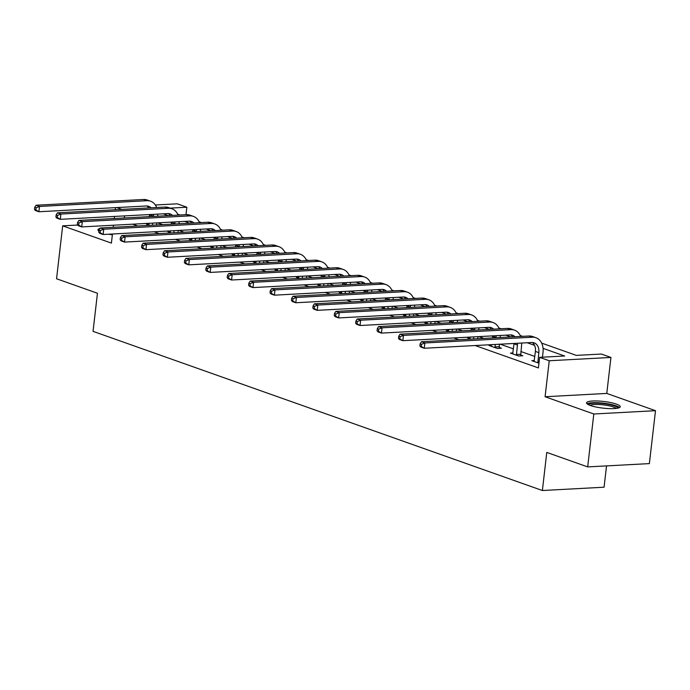 <?xml version="1.0" encoding="UTF-8"?>
<svg xmlns="http://www.w3.org/2000/svg" width="690" height="690" viewBox="0 0 690 690"><rect width="100%" height="100%" fill="white"/><g stroke="black" fill="none" stroke-linecap="round" stroke-linejoin="round"><path stroke-width="1.03" d="M616.386 404.107A16.957 3.347 6.6 0 0 597.876 401.002A16.957 3.347 6.6 0 0 586.543 402.856A16.957 3.347 6.6 0 0 590.373 405.496A16.957 3.347 6.6 0 0 608.882 408.601A16.957 3.347 6.6 0 0 620.224 406.755A16.957 3.347 6.6 0 0 616.386 404.107M99.99 228.476A16.957 3.347 6.6 0 0 97.954 229.787A16.957 3.347 6.6 0 0 98.86 231.055M541.641 343.103L576.323 355.385L601.335 354.048L610.943 357.446L549.249 360.749L539.64 357.351L564.653 356.005L543.065 348.364M606.777 393.429L545.083 396.733L593.805 413.991L587.682 466.906L649.376 463.602L655.5 410.688L606.777 393.429L610.943 357.446M606.536 465.897L604.069 487.209L542.375 490.512L93.046 331.347L97.454 293.25L56.554 278.76L62.678 225.846L111.401 243.104L112.453 234.005M155.354 204.999L177.252 203.826L186.861 207.224L170.085 208.121M185.998 214.676L186.861 207.224M108.727 234.203A16.957 3.347 6.6 0 0 112.358 234.798M593.805 413.991L655.5 410.688M77.703 225.044L62.678 225.846M132.635 224.19L137.715 225.992M154.042 231.771L159.131 233.574M175.45 239.361L180.538 241.164M196.866 246.942L201.946 248.745M218.273 254.524L223.353 256.326M239.68 262.114L244.769 263.908M261.096 269.695L266.176 271.498M282.503 277.277L287.583 279.079M303.911 284.866L308.999 286.661M325.318 292.448L330.406 294.251M346.734 300.029L351.814 301.832M368.141 307.611L373.23 309.413M389.548 315.201L394.637 317.003M410.964 322.782L416.044 324.585M432.371 330.363L437.451 332.166M453.779 337.953L458.867 339.756M475.194 345.535L538.416 367.934L539.64 357.351M534.828 356.463L520.829 351.503M513.42 348.873L500.198 344.198M483.88 338.411L478.791 336.608M462.464 330.829L457.384 329.027M441.057 323.248L435.977 321.445M419.649 315.658L414.561 313.855M398.234 308.076L393.153 306.274M376.826 300.495L371.746 298.692M355.419 292.905L350.33 291.111M334.003 285.324L328.923 283.521M312.596 277.742L307.516 275.94M291.189 270.152L286.1 268.358M269.781 262.571L264.693 260.768M248.365 254.989L243.285 253.187M226.958 247.408L221.878 245.606M205.551 239.818L200.462 238.016M184.135 232.237L179.055 230.434M162.728 224.655L157.648 222.853M148.98 224.026L146.461 224.164L149.808 225.345M170.387 231.607L167.877 231.745L171.215 232.927M191.803 239.197L189.284 239.327L192.622 240.508M213.21 246.779L210.692 246.908L214.038 248.098M234.617 254.36L232.099 254.498L235.445 255.68M256.024 261.941L253.515 262.079L256.853 263.261M277.44 269.531L274.922 269.661L278.268 270.851M298.848 277.113L296.329 277.251L299.676 278.432M320.255 284.694L317.745 284.832L321.083 286.014M341.671 292.284L339.152 292.413L342.499 293.604M363.078 299.865L360.56 300.003L363.906 301.185M384.485 307.447L381.967 307.585L385.313 308.766M405.893 315.037L403.383 315.166L406.721 316.356M427.308 322.618L424.79 322.756L428.136 323.938M448.716 330.2L446.197 330.338L449.544 331.519M470.123 337.79L467.613 337.919L470.951 339.101M491.539 345.371L489.02 345.5L497.257 348.424L501.423 348.2L499.198 347.406M512.946 352.952L510.428 353.09L518.664 356.005L522.83 355.781L520.605 354.996M534.353 360.534L531.843 360.672L538.968 363.199M545.083 396.733L549.249 360.749M124.304 217.98L124.545 215.892M121.914 209.381L116.826 207.578M113.229 227.303L113.471 225.216M114.247 218.514L114.488 216.436M115.256 209.734L115.497 207.647M587.682 466.906L546.782 452.416L542.375 490.512M177.675 214.167L180.004 214.995M199.091 221.757L201.411 222.577M220.498 229.339L222.827 230.167M241.905 236.92L244.234 237.748M263.313 244.51L265.641 245.33M284.728 252.091L287.057 252.92M306.136 259.673L308.464 260.501M327.543 267.263L329.872 268.082M348.959 274.844L351.288 275.672M370.366 282.426L372.695 283.254M391.773 290.016L394.102 290.835M413.189 297.597L415.509 298.416M434.596 305.178L436.925 306.006M456.004 312.76L458.332 313.588M477.411 320.35L479.74 321.169M498.827 327.931L501.156 328.759M520.234 335.513L522.563 336.341M534.569 345.354L527.22 342.749M510.893 336.962L505.805 335.168M489.477 329.38L484.397 327.578M468.07 321.799L462.99 319.996M446.663 314.217L441.574 312.415M425.247 306.627L420.167 304.825M403.84 299.046L398.76 297.243M382.433 291.465L377.344 289.662M361.025 283.875L355.937 282.081M339.609 276.293L334.529 274.491M318.202 268.712L313.122 266.909M296.795 261.122L291.706 259.328M275.379 253.541L270.299 251.738M253.972 245.959L248.892 244.156M232.565 238.369L227.476 236.575M211.149 230.788L206.069 228.985M189.741 223.206L184.661 221.404M168.334 215.625L163.245 213.822M149.316 216.643L149.558 214.555M152.412 225.207L152.654 223.12M153.43 216.418L153.465 216.134A10.867 8.064 109.5 0 0 153.551 214.34M148.695 224.949L149.057 223.31M149.834 216.608L150.032 214.918A10.867 8.064 109.5 0 0 150.075 214.53M157.76 214.116A16.301 12.101 -70.5 0 1 157.631 215.91L157.596 216.194M156.82 222.896L156.587 224.983M148.704 207.94A10.867 8.064 109.5 0 0 146.944 205.991M151.084 207.811A10.867 8.064 109.5 0 0 148.755 206.336A10.867 8.064 109.5 0 0 146.349 205.991L38.882 211.752L35.457 210.536L34.5 209.432L35.871 209.915L36.122 207.802L34.742 207.311L34.5 209.432M34.742 207.311L36.07 205.241L143.529 199.488A16.301 12.101 -70.5 0 1 147.143 199.996L150.567 201.213A16.301 12.101 -70.5 0 1 156.673 207.518M36.07 205.241L39.494 206.457L146.961 200.704A16.301 12.101 -70.5 0 1 150.567 201.213M36.122 207.802L39.494 206.457L38.882 211.752L35.871 209.915M98.92 230.512A16.845 3.329 6.6 0 0 98.463 230.745M588.613 404.788A14.671 2.898 -173.4 0 1 598.48 403.21A14.671 2.898 -173.4 0 1 614.436 405.893A14.671 2.898 -173.4 0 1 617.757 408.152M616.213 408.411A13.584 2.682 6.6 0 0 613.479 406.997A13.584 2.682 6.6 0 0 600.266 404.599A13.584 2.682 6.6 0 0 590.062 405.384M619.508 407.566A16.845 3.329 6.6 0 0 616.11 405.806A16.845 3.329 6.6 0 0 599.696 402.831A16.845 3.329 6.6 0 0 587.052 403.814M173.82 232.789L174.061 230.702M174.837 224L174.872 223.715A10.867 8.064 109.5 0 0 174.958 221.921M170.102 232.53L170.473 230.891M171.249 224.198L171.439 222.499A10.867 8.064 109.5 0 0 171.482 222.111M179.167 221.697A16.301 12.101 -70.5 0 1 179.046 223.491L179.012 223.784M178.236 230.477L177.994 232.565M170.12 215.522A10.867 8.064 109.5 0 0 168.36 213.572M172.491 215.401A10.867 8.064 109.5 0 0 170.163 213.917A10.867 8.064 109.5 0 0 167.765 213.581L60.297 219.334L56.865 218.118L55.907 217.014L57.279 217.497L57.529 215.383L56.157 214.892L55.907 217.014M56.157 214.892L57.477 212.831L164.945 207.069A16.301 12.101 -70.5 0 1 168.55 207.578L171.983 208.794A16.301 12.101 -70.5 0 1 178.08 215.099M57.477 212.831L60.91 214.047L168.377 208.285A16.301 12.101 -70.5 0 1 171.983 208.794M57.529 215.383L60.91 214.047L60.297 219.334L57.279 217.497M195.236 240.37L195.477 238.283M196.253 231.59L196.288 231.297A10.867 8.064 109.5 0 0 196.374 229.511M191.51 240.12L191.88 238.481M192.657 231.78L192.855 230.081A10.867 8.064 109.5 0 0 192.889 229.692M200.583 229.278A16.301 12.101 -70.5 0 1 200.454 231.072L200.419 231.366M199.643 238.067L199.401 240.146M191.527 223.112A10.867 8.064 109.5 0 0 189.767 221.154M193.899 222.982A10.867 8.064 109.5 0 0 191.579 221.499A10.867 8.064 109.5 0 0 189.172 221.162L81.705 226.915L78.272 225.699L77.323 224.595L78.695 225.087L78.936 222.965L77.565 222.482L77.323 224.595M77.565 222.482L78.884 220.412L186.352 214.659A16.301 12.101 -70.5 0 1 189.957 215.168L193.39 216.384A16.301 12.101 -70.5 0 1 199.496 222.68M78.884 220.412L82.317 221.628L189.785 215.875A16.301 12.101 -70.5 0 1 193.39 216.384M78.936 222.965L82.317 221.628L81.705 226.915L78.695 225.087M216.643 247.96L216.884 245.873M217.661 239.171L217.695 238.887A10.867 8.064 109.5 0 0 217.781 237.093M212.917 247.701L213.288 246.063M214.064 239.361L214.262 237.671A10.867 8.064 109.5 0 0 214.305 237.274M221.99 236.868A16.301 12.101 -70.5 0 1 221.861 238.662L221.826 238.947M221.05 245.649L220.809 247.736M212.934 230.693A10.867 8.064 109.5 0 0 211.175 228.744M215.306 230.564A10.867 8.064 109.5 0 0 212.986 229.089A10.867 8.064 109.5 0 0 210.579 228.744L103.112 234.505L99.688 233.289L98.73 232.176L100.102 232.668L100.343 230.546L98.972 230.063L98.73 232.176M98.972 230.063L100.3 227.993L207.759 222.24A16.301 12.101 -70.5 0 1 211.364 222.749L214.797 223.965A16.301 12.101 -70.5 0 1 220.904 230.27M100.3 227.993L103.724 229.209L211.192 223.457A16.301 12.101 -70.5 0 1 214.797 223.965M100.343 230.546L103.724 229.209L103.112 234.505L100.102 232.668M238.05 255.541L238.291 253.454M239.068 246.753L239.102 246.468A10.867 8.064 109.5 0 0 239.189 244.674M234.333 255.283L234.704 253.644M235.48 246.951L235.67 245.252A10.867 8.064 109.5 0 0 235.713 244.864M243.398 244.45A16.301 12.101 -70.5 0 1 243.268 246.244L243.242 246.528M242.466 253.23L242.224 255.317M234.35 238.274A10.867 8.064 109.5 0 0 232.582 236.325M236.722 238.154A10.867 8.064 109.5 0 0 234.393 236.67A10.867 8.064 109.5 0 0 231.987 236.334L124.528 242.087L121.095 240.87L120.138 239.766L121.509 240.249L121.759 238.136L120.388 237.645L120.138 239.766M120.388 237.645L121.707 235.583L229.175 229.822A16.301 12.101 -70.5 0 1 232.78 230.331L236.213 231.547A16.301 12.101 -70.5 0 1 242.311 237.852M121.707 235.583L125.14 236.799L232.599 231.038A16.301 12.101 -70.5 0 1 236.213 231.547M121.759 238.136L125.14 236.799L124.528 242.087L121.509 240.249M259.466 263.123L259.707 261.036M260.484 254.343L260.51 254.049A10.867 8.064 109.5 0 0 260.596 252.264M255.74 262.873L256.111 261.234M256.887 254.532L257.085 252.833A10.867 8.064 109.5 0 0 257.12 252.445M264.813 252.031A16.301 12.101 -70.5 0 1 264.684 253.825L264.649 254.118M263.873 260.811L263.632 262.899M255.757 245.864A10.867 8.064 109.5 0 0 253.998 243.906M258.129 245.735A10.867 8.064 109.5 0 0 255.8 244.251A10.867 8.064 109.5 0 0 253.403 243.915L145.935 249.668L142.502 248.452L141.545 247.348L142.925 247.831L143.166 245.718L141.795 245.235L141.545 247.348M141.795 245.235L143.115 243.165L250.582 237.412A16.301 12.101 -70.5 0 1 254.187 237.921L257.62 239.128A16.301 12.101 -70.5 0 1 263.727 245.433M143.115 243.165L146.547 244.381L254.015 238.619A16.301 12.101 -70.5 0 1 257.62 239.128M143.166 245.718L146.547 244.381L145.935 249.668L142.925 247.831M280.873 270.704L281.115 268.626M281.891 261.924L281.925 261.631A10.867 8.064 109.5 0 0 282.012 259.845M277.147 270.454L277.518 268.815M278.294 262.114L278.493 260.423A10.867 8.064 109.5 0 0 278.527 260.027M286.221 259.621A16.301 12.101 -70.5 0 1 286.091 261.415L286.057 261.7M285.281 268.401L285.039 270.489M277.164 253.446A10.867 8.064 109.5 0 0 275.405 251.496M279.536 253.316A10.867 8.064 109.5 0 0 277.216 251.841A10.867 8.064 109.5 0 0 274.81 251.496L167.342 257.258L163.91 256.042L162.961 254.929L164.332 255.421L164.574 253.299L163.202 252.816L162.961 254.929M163.202 252.816L164.522 250.746L271.989 244.993A16.301 12.101 -70.5 0 1 275.595 245.502L279.027 246.718A16.301 12.101 -70.5 0 1 285.134 253.023M164.522 250.746L167.955 251.962L275.422 246.209A16.301 12.101 -70.5 0 1 279.027 246.718M164.574 253.299L167.955 251.962L167.342 257.258L164.332 255.421M302.28 278.294L302.522 276.207M303.298 269.505L303.333 269.221A10.867 8.064 109.5 0 0 303.419 267.427M298.563 278.036L298.934 276.397M299.702 269.704L299.9 268.005A10.867 8.064 109.5 0 0 299.943 267.616M307.628 267.203A16.301 12.101 -70.5 0 1 307.498 268.997L307.464 269.281M306.696 275.983L306.455 278.07M298.572 261.027A10.867 8.064 109.5 0 0 296.812 259.078M300.952 260.906A10.867 8.064 109.5 0 0 298.623 259.423A10.867 8.064 109.5 0 0 296.217 259.086L188.758 264.839L185.325 263.623L184.368 262.519L185.739 263.002L185.989 260.889L184.609 260.397L184.368 262.519M184.609 260.397L185.938 258.336L293.405 252.575A16.301 12.101 -70.5 0 1 297.011 253.083L300.435 254.299A16.301 12.101 -70.5 0 1 306.541 260.604M185.938 258.336L189.371 259.544L296.829 253.791A16.301 12.101 -70.5 0 1 300.435 254.299M185.989 260.889L189.371 259.544L188.758 264.839L185.739 263.002M323.696 285.876L323.938 283.788M324.705 277.095L324.74 276.802A10.867 8.064 109.5 0 0 324.826 275.008M319.97 285.617L320.341 283.987M321.117 277.285L321.307 275.586A10.867 8.064 109.5 0 0 321.35 275.198M329.035 274.784A16.301 12.101 -70.5 0 1 328.914 276.578L328.88 276.871M328.104 283.564L327.862 285.651M319.988 268.617A10.867 8.064 109.5 0 0 318.228 266.659M322.359 268.488A10.867 8.064 109.5 0 0 320.031 267.004A10.867 8.064 109.5 0 0 317.633 266.668L210.165 272.421L206.733 271.204L205.775 270.101L207.155 270.584L207.397 268.47L206.025 267.987L205.775 270.101M206.025 267.987L207.345 265.917L314.812 260.156A16.301 12.101 -70.5 0 1 318.418 260.665L321.851 261.881A16.301 12.101 -70.5 0 1 327.948 268.186M207.345 265.917L210.778 267.134L318.245 261.372A16.301 12.101 -70.5 0 1 321.851 261.881M207.397 268.47L210.778 267.134L210.165 272.421L207.155 270.584M345.103 293.457L345.345 291.378M346.121 284.677L346.156 284.384A10.867 8.064 109.5 0 0 346.242 282.598M341.378 293.207L341.748 291.568M342.525 284.866L342.723 283.167A10.867 8.064 109.5 0 0 342.757 282.779M350.451 282.374A16.301 12.101 -70.5 0 1 350.322 284.159L350.287 284.453M349.511 291.154L349.269 293.241M341.395 276.198A10.867 8.064 109.5 0 0 339.635 274.249M343.767 276.069A10.867 8.064 109.5 0 0 341.447 274.586A10.867 8.064 109.5 0 0 339.04 274.249L231.573 280.011L228.14 278.795L227.191 277.682L228.562 278.173L228.804 276.052L227.433 275.569L227.191 277.682M227.433 275.569L228.752 273.499L336.22 267.746A16.301 12.101 -70.5 0 1 339.825 268.255L343.258 269.471A16.301 12.101 -70.5 0 1 349.364 275.767M228.752 273.499L232.185 274.715L339.653 268.962A16.301 12.101 -70.5 0 1 343.258 269.471M228.804 276.052L232.185 274.715L231.573 280.011L228.562 278.173M366.511 301.047L366.752 298.96M367.529 292.258L367.563 291.974A10.867 8.064 109.5 0 0 367.649 290.18M362.785 300.788L363.156 299.149M363.932 292.448L364.13 290.757A10.867 8.064 109.5 0 0 364.173 290.369M371.858 289.955A16.301 12.101 -70.5 0 1 371.729 291.749L371.694 292.034M370.918 298.736L370.677 300.823M362.802 283.78A10.867 8.064 109.5 0 0 361.043 281.831M365.183 283.65A10.867 8.064 109.5 0 0 362.854 282.176A10.867 8.064 109.5 0 0 360.447 281.831L252.98 287.592L249.556 286.376L248.598 285.272L249.97 285.755L250.211 283.642L248.84 283.15L248.598 285.272M248.84 283.15L250.168 281.08L357.627 275.327A16.301 12.101 -70.5 0 1 361.241 275.836L364.665 277.052A16.301 12.101 -70.5 0 1 370.772 283.357M250.168 281.08L253.592 282.296L361.06 276.543A16.301 12.101 -70.5 0 1 364.665 277.052M250.211 283.642L253.592 282.296L252.98 287.592L249.97 285.755M387.918 308.628L388.16 306.541M388.936 299.839L388.97 299.555A10.867 8.064 109.5 0 0 389.057 297.761M384.201 308.37L384.572 306.731M385.348 300.038L385.538 298.339A10.867 8.064 109.5 0 0 385.581 297.951M393.265 297.537A16.301 12.101 -70.5 0 1 393.145 299.331L393.11 299.624M392.334 306.317L392.093 308.404M384.218 291.37A10.867 8.064 109.5 0 0 382.458 289.412M386.59 291.24A10.867 8.064 109.5 0 0 384.261 289.757A10.867 8.064 109.5 0 0 381.863 289.421L274.396 295.173L270.963 293.957L270.006 292.853L271.377 293.336L271.627 291.223L270.256 290.74L270.006 292.853M270.256 290.74L271.575 288.67L379.043 282.909A16.301 12.101 -70.5 0 1 382.648 283.418L386.081 284.634A16.301 12.101 -70.5 0 1 392.179 290.939M271.575 288.67L275.008 289.886L382.476 284.125A16.301 12.101 -70.5 0 1 386.081 284.634M271.627 291.223L275.008 289.886L274.396 295.173L271.377 293.336M409.334 316.21L409.575 314.123M410.352 307.43L410.378 307.136A10.867 8.064 109.5 0 0 410.472 305.351M405.608 315.96L405.979 314.321M406.755 307.619L406.953 305.92A10.867 8.064 109.5 0 0 406.988 305.532M414.681 305.127A16.301 12.101 -70.5 0 1 414.552 306.912L414.518 307.205M413.741 313.907L413.5 315.986M405.625 298.951A10.867 8.064 109.5 0 0 403.866 297.002M407.997 298.822A10.867 8.064 109.5 0 0 405.677 297.338A10.867 8.064 109.5 0 0 403.271 297.002L295.803 302.755L292.37 301.547L291.422 300.435L292.793 300.926L293.034 298.805L291.663 298.322L291.422 300.435M291.663 298.322L292.983 296.252L400.45 290.499A16.301 12.101 -70.5 0 1 404.055 291.007L407.488 292.224A16.301 12.101 -70.5 0 1 413.595 298.52M292.983 296.252L296.415 297.468L403.883 291.715A16.301 12.101 -70.5 0 1 407.488 292.224M293.034 298.805L296.415 297.468L295.803 302.755L292.793 300.926M430.741 323.8L430.983 321.713M431.759 315.011L431.793 314.726A10.867 8.064 109.5 0 0 431.88 312.932M427.015 323.541L427.386 321.902M428.162 315.201L428.361 313.51A10.867 8.064 109.5 0 0 428.404 313.122M436.089 312.708A16.301 12.101 -70.5 0 1 435.959 314.502L435.925 314.787M435.149 321.488L434.907 323.576M427.032 306.532A10.867 8.064 109.5 0 0 425.273 304.583M429.404 306.403A10.867 8.064 109.5 0 0 427.084 304.928A10.867 8.064 109.5 0 0 424.678 304.583L317.21 310.345L313.786 309.129L312.829 308.025L314.2 308.508L314.442 306.395L313.07 305.903L312.829 308.025M313.07 305.903L314.399 303.833L421.857 298.08A16.301 12.101 -70.5 0 1 425.463 298.589L428.895 299.805A16.301 12.101 -70.5 0 1 435.002 306.11M314.399 303.833L317.823 305.049L425.29 299.296A16.301 12.101 -70.5 0 1 428.895 299.805M314.442 306.395L317.823 305.049L317.21 310.345L314.2 308.508M452.148 331.381L452.39 329.294M453.166 322.592L453.201 322.308A10.867 8.064 109.5 0 0 453.287 320.514M448.431 331.122L448.802 329.484M449.578 322.791L449.768 321.091A10.867 8.064 109.5 0 0 449.811 320.703M457.496 320.289A16.301 12.101 -70.5 0 1 457.366 322.083L457.341 322.368M456.564 329.07L456.323 331.157M448.44 314.114A10.867 8.064 109.5 0 0 446.68 312.165M450.82 313.993A10.867 8.064 109.5 0 0 448.491 312.51A10.867 8.064 109.5 0 0 446.085 312.173L338.626 317.926L335.193 316.71L334.236 315.606L335.607 316.089L335.858 313.976L334.486 313.484L334.236 315.606M334.486 313.484L335.806 311.423L443.273 305.661A16.301 12.101 -70.5 0 1 446.879 306.17L450.311 307.386A16.301 12.101 -70.5 0 1 456.409 313.691M335.806 311.423L339.238 312.639L446.697 306.877A16.301 12.101 -70.5 0 1 450.311 307.386M335.858 313.976L339.238 312.639L338.626 317.926L335.607 316.089M473.564 338.963L473.806 336.875M474.582 330.182L474.608 329.889A10.867 8.064 109.5 0 0 474.694 328.104M469.838 338.712L470.209 337.074M470.985 330.372L471.184 328.673A10.867 8.064 109.5 0 0 471.218 328.285M478.903 327.871A16.301 12.101 -70.5 0 1 478.782 329.665L478.748 329.958M477.972 336.651L477.73 338.738M469.856 321.704A10.867 8.064 109.5 0 0 468.096 319.746M472.227 321.575A10.867 8.064 109.5 0 0 469.899 320.091A10.867 8.064 109.5 0 0 467.501 319.755L360.033 325.507L356.601 324.291L355.643 323.187L357.023 323.679L357.265 321.557L355.893 321.074L355.643 323.187M355.893 321.074L357.213 319.004L464.68 313.251A16.301 12.101 -70.5 0 1 468.286 313.76L471.719 314.968A16.301 12.101 -70.5 0 1 477.816 321.273M357.213 319.004L360.646 320.22L468.113 314.468A16.301 12.101 -70.5 0 1 471.719 314.968M357.265 321.557L360.646 320.22L360.033 325.507L357.023 323.679M495.023 347.631L495.213 344.465M495.989 337.764L496.024 337.47A10.867 8.064 109.5 0 0 496.11 335.685M491.245 346.294L491.616 344.655M492.393 337.953L492.591 336.263A10.867 8.064 109.5 0 0 492.625 335.866M500.319 335.461A16.301 12.101 -70.5 0 1 500.19 337.255L500.155 337.539M499.379 344.241L499.318 348.312M491.263 329.285A10.867 8.064 109.5 0 0 489.503 327.336M493.635 329.156A10.867 8.064 109.5 0 0 491.315 327.681A10.867 8.064 109.5 0 0 488.908 327.336L381.441 333.098L378.008 331.881L377.059 330.769L378.43 331.26L378.672 329.139L377.301 328.656L377.059 330.769M377.301 328.656L378.62 326.586L486.088 320.833A16.301 12.101 -70.5 0 1 489.693 321.342L493.126 322.558A16.301 12.101 -70.5 0 1 499.232 328.863M378.62 326.586L382.053 327.802L489.52 322.049A16.301 12.101 -70.5 0 1 493.126 322.558M378.672 329.139L382.053 327.802L381.441 333.098L378.43 331.26M494.928 346.906L499.094 346.682M516.439 355.212L517.431 345.06A10.867 8.064 109.5 0 0 517.517 343.266M512.661 353.875L513.998 343.844A10.867 8.064 109.5 0 0 514.041 343.456M521.726 343.042A16.301 12.101 -70.5 0 1 521.597 344.836L520.726 355.893M512.67 336.867A10.867 8.064 109.5 0 0 510.911 334.917M515.05 336.746A10.867 8.064 109.5 0 0 512.722 335.262A10.867 8.064 109.5 0 0 510.315 334.926L402.856 340.679L399.424 339.463L398.466 338.359L399.838 338.842L400.088 336.729L398.708 336.237L398.466 338.359M398.708 336.237L400.036 334.176L507.495 328.414A16.301 12.101 -70.5 0 1 511.109 328.923L514.533 330.139A16.301 12.101 -70.5 0 1 520.639 336.444M400.036 334.176L403.469 335.392L510.928 329.63A16.301 12.101 -70.5 0 1 514.533 330.139M400.088 336.729L403.469 335.392L402.856 340.679L399.838 338.842M516.336 354.488L520.51 354.263M537.846 362.802L538.838 352.642A10.867 8.064 109.5 0 0 534.129 342.844A10.867 8.064 109.5 0 0 531.731 342.507L424.264 348.26L420.831 347.044L419.874 345.94L421.245 346.423L421.495 344.31L420.124 343.827L419.874 345.94M534.069 361.465L535.406 351.426A10.867 8.064 109.5 0 0 532.326 342.499M420.124 343.827L421.443 341.757L424.876 342.973L532.344 337.212A16.301 12.101 -70.5 0 1 535.949 337.721A16.301 12.101 -70.5 0 1 543.013 352.418L542.452 357.196M421.443 341.757L528.911 336.004A16.301 12.101 -70.5 0 1 532.516 336.504L535.949 337.721M421.495 344.31L424.876 342.973L424.264 348.26L421.245 346.423M537.752 362.078L539.106 362M150.032 214.918L153.465 216.134M143.529 199.488L146.961 200.704M171.439 222.499L174.872 223.715M164.945 207.069L168.377 208.285M192.855 230.081L196.288 231.297M186.352 214.659L189.785 215.875M214.262 237.671L217.695 238.887M207.759 222.24L211.192 223.457M235.67 245.252L239.102 246.468M229.175 229.822L232.599 231.038M257.085 252.833L260.51 254.049M250.582 237.412L254.015 238.619M278.493 260.423L281.925 261.631M271.989 244.993L275.422 246.209M299.9 268.005L303.333 269.221M293.405 252.575L296.829 253.791M321.307 275.586L324.74 276.802M314.812 260.156L318.245 261.372M342.723 283.167L346.156 284.384M336.22 267.746L339.653 268.962M364.13 290.757L367.563 291.974M357.627 275.327L361.06 276.543M385.538 298.339L388.97 299.555M379.043 282.909L382.476 284.125M406.953 305.92L410.378 307.136M400.45 290.499L403.883 291.715M428.361 313.51L431.793 314.726M421.857 298.08L425.29 299.296M449.768 321.091L453.201 322.308M443.273 305.661L446.697 306.877M471.184 328.673L474.608 329.889M464.68 313.251L468.113 314.468M492.591 336.263L496.024 337.47M486.088 320.833L489.52 322.049M513.998 343.844L517.431 345.06M507.495 328.414L510.928 329.63M535.406 351.426L538.838 352.642M528.911 336.004L532.344 337.212"/></g></svg>
